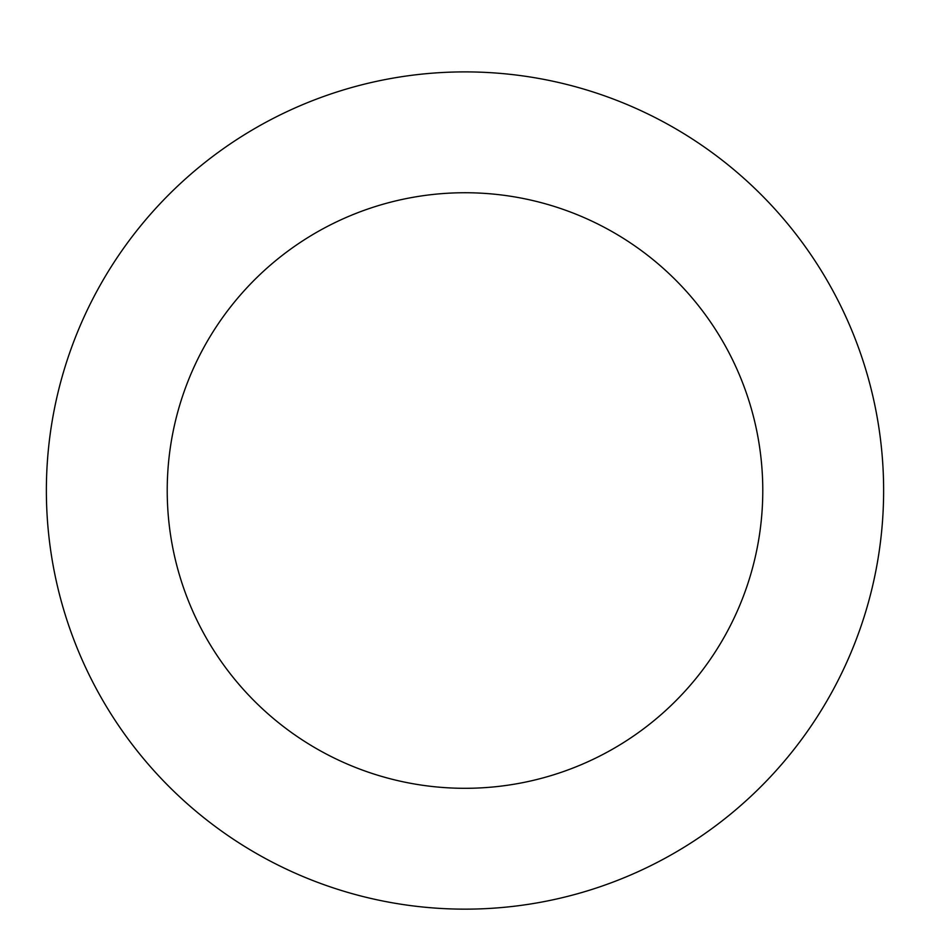 <?xml version="1.0" encoding="UTF-8"?>
<svg xmlns="http://www.w3.org/2000/svg" width="930" height="930" viewBox="0 0 930 930"><rect width="100%" height="100%" fill="white"/><g stroke="black" fill="none" stroke-linecap="round" stroke-linejoin="round"><path stroke-width="1.4" d="M683.178 847.8A418.628 418.628 0 0 0 665.322 122.934A418.628 418.628 0 0 0 46.5 500.828A418.628 418.628 0 0 0 683.178 847.8M620.194 744.663A297.774 297.774 0 0 0 607.488 229.047A297.774 297.774 0 0 0 167.307 497.852A297.774 297.774 0 0 0 620.194 744.663"/></g></svg>
